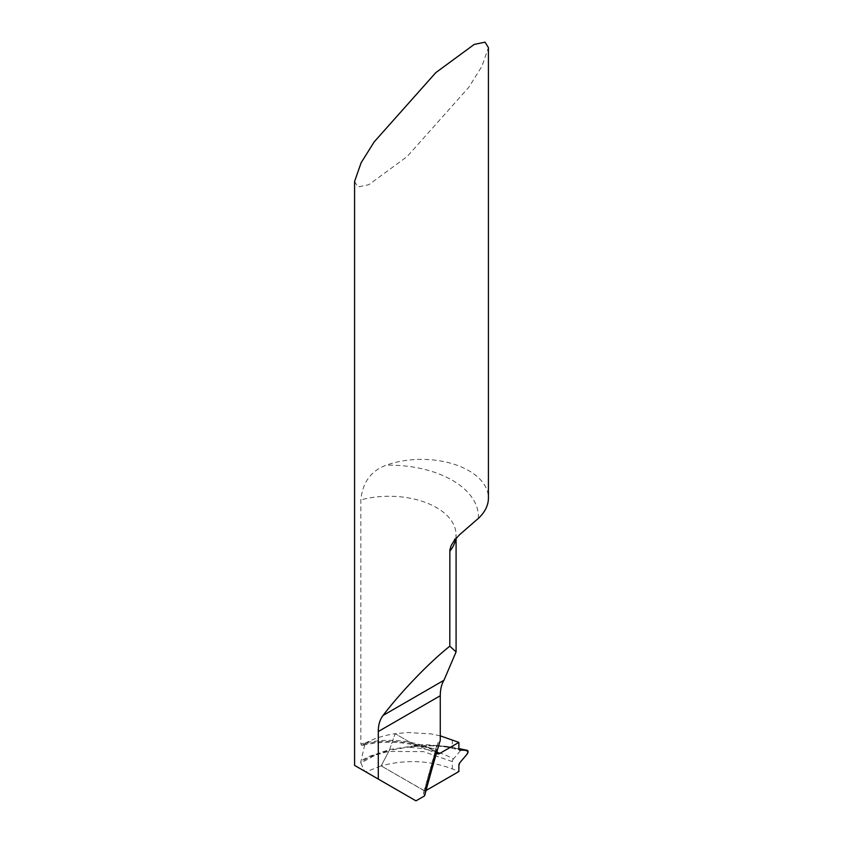 <?xml version="1.0" encoding="UTF-8"?>
<svg xmlns="http://www.w3.org/2000/svg" width="843" height="843" viewBox="0 0 843 843"><rect width="100%" height="100%" fill="white"/><g stroke="black" fill="none" stroke-linecap="round" stroke-linejoin="round"><path stroke-width="0.63" stroke-dasharray="4.21 3.16" d="M468.034 751.671L461.29 749.164A2.771 1.602 -60 0 1 460.447 750.649L453.755 747.256C438.276 745.001 422.817 744.991 407.401 747.235L389.276 750.449L395.125 733.684L412.649 743.8L418.644 746.097L427.338 747.256A66.924 38.641 0 0 0 360.857 743.979L360.857 499.888C362.564 482.417 371.004 470.858 386.178 465.188A66.924 38.641 180 0 1 468.824 470.689A66.924 38.641 180 0 1 488.424 498.013M354.576 181.508L357.948 186.998L368.802 184.712L407.19 156.524L468.824 87.25L481.89 66.376L488.424 47.651M360.857 743.979L361.742 745.497L364.165 744.021A66.924 38.641 0 0 1 365.082 743.178L360.688 762.409C365.24 759.1 370.203 756.614 375.556 754.938L360.899 763.01L364.471 771.113L365.851 771.914L381.152 765.876L424.914 791.145L436.495 749.395L427.338 747.256L436.495 749.395L436.484 751.671A66.924 38.641 0 0 0 427.338 747.256L418.644 746.097L412.649 743.8L395.125 733.684L408.033 732.525L430.963 733.895L440.267 735.844M415.978 800.85L365.851 771.914M360.688 762.409L360.899 763.01M424.598 795.876L423.681 793.663A1339.854 773.568 -60 0 1 438.033 742.62L440.267 740.323M438.033 742.62L424.914 791.145L423.681 793.663L423.618 792.641M365.082 743.178C373.744 738.584 383.755 735.412 395.125 733.684L389.276 750.449L376.294 754.095C370.446 755.623 365.314 758.015 360.899 761.271M436.484 749.975A1335.986 771.334 120 0 0 429.793 773.537A1335.986 771.334 120 0 0 425.02 791.082L381.152 765.876L389.276 750.449L381.152 765.876C405.852 759.311 429.572 760.323 452.333 768.911L458.877 771.535M425.02 791.082L426.042 790.492L424.914 791.145L436.495 749.395L436.632 752.673A4.457 2.571 -60 0 1 436.484 751.671M407.401 747.235L407 747.288C426.516 745.012 441.901 745.402 453.155 748.468A2.771 1.602 120 0 0 453.386 748.5C441.142 745.37 425.81 744.949 407.401 747.235C425.82 748.089 441.142 751.998 453.386 758.963A2.771 1.602 120 0 0 452.333 761.577L452.333 768.911M460.678 748.7A2.771 1.602 -60 0 1 461.29 749.164L455.199 747.499M478.35 518.403A89.242 51.518 0 0 0 386.178 465.188M455.768 538.709A66.924 38.641 0 0 0 456.084 534.905A66.924 38.641 0 0 0 360.857 499.888M364.165 744.021A71.392 41.212 180 0 1 412.406 743.663A71.392 41.212 180 0 1 436.843 751.956M452.333 761.577L423.544 751.65L388.939 751.408L375.556 754.938M452.333 739.764L452.333 747.098L423.955 744.422L389.772 749.49L376.294 754.095M452.333 747.098A2.771 1.602 120 0 0 453.155 748.468L459.688 750.07M453.386 748.5L458.877 748.626M460.447 750.649L453.386 758.963M456.084 538.34L456.084 534.905L453.534 541.543M436.927 745.17L423.639 792.557M363.017 745.223C381.9 740.965 400.53 741.282 418.908 746.15L437.412 753.705"/><path stroke-width="1.26" d="M488.424 498.013A66.924 38.641 180 0 1 478.35 518.403L459.551 534.736L454.103 540.753L451.079 545.758L449.867 550.079L449.804 646.212L456.084 651.902L443.945 680.29C441.574 684.052 440.352 689.205 440.267 695.749L440.267 740.323A1341.782 774.685 120 0 0 424.598 795.876L415.978 800.85L354.576 765.391L354.576 181.508L361.11 162.773L374.176 141.898L435.81 72.624L474.198 44.437L485.052 42.15L488.424 47.651L488.424 498.013M378.286 779.09L378.286 731.534C378.254 725.096 379.845 719.732 383.059 715.444C401.142 691.66 429.645 662.092 449.804 646.212M426.042 790.492L458.877 771.535L458.877 765.212A2.771 1.602 120 0 1 459.92 762.599L466.98 754.285A2.771 1.602 -60 0 0 468.034 751.671A2.771 1.602 -60 0 0 467.222 750.302A2.771 1.602 -60 0 0 466.98 750.27L459.92 750.101A2.771 1.602 120 0 1 459.688 750.07L459.688 750.07A2.771 1.602 120 0 1 458.877 748.71L458.877 742.388L439.646 753.494A4.457 2.571 -60 0 1 437.412 753.705A4.457 2.571 -60 0 1 436.632 752.673L439.646 753.494L458.877 742.388L458.877 748.71L459.92 750.101L466.98 750.27L468.034 751.671L466.98 754.285L459.92 762.599L458.877 765.212L458.877 771.535L426.042 790.492M440.267 735.844L458.877 742.388M378.286 731.534L440.267 695.749M383.059 715.444L443.945 680.29M449.804 551.248A66.924 38.641 0 0 0 455.768 538.709M436.843 751.956A71.392 41.212 180 0 1 439.646 753.494M458.877 748.626L467.212 750.302M456.084 651.902L456.084 538.34"/></g></svg>
